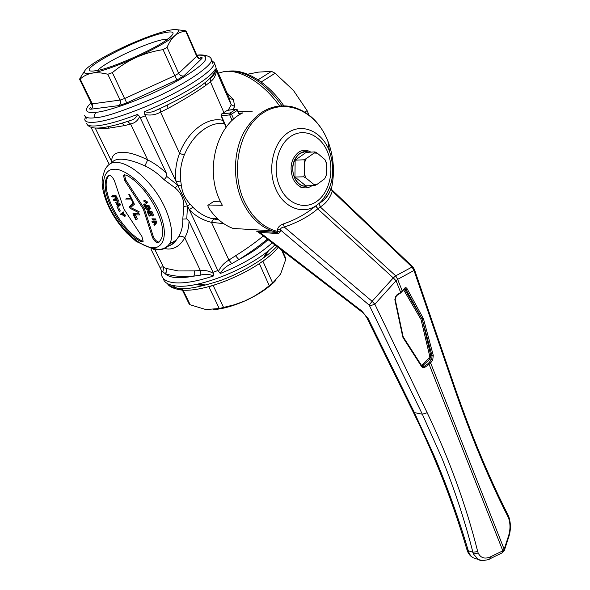<?xml version="1.0" encoding="UTF-8"?>
<svg xmlns="http://www.w3.org/2000/svg" width="590" height="590" viewBox="0 0 590 590"><rect width="100%" height="100%" fill="white"/><g stroke="black" fill="none" stroke-linecap="round" stroke-linejoin="round"><path stroke-width="0.89" d="M218.359 73.189L223.927 71.626C239.783 68.816 263.369 82.961 279.476 105.846M224.502 123.539C218.278 122.661 211.891 124.284 205.327 128.399C196.345 134.24 189.316 143.141 184.228 155.104C180.835 163.732 179.685 172.405 180.754 181.115L181.329 185.238C182.14 192.421 185.105 198.764 190.216 204.265L192.952 207.245C198.21 212.673 204.457 216.442 211.685 218.543L219.015 220.026M226.752 92.527L233.404 99.599L234.724 106.48L232.777 109.578M268.067 239.651C260.684 246.531 250.942 253.184 238.839 259.607L231.752 263.656C226.413 265.965 222.592 269.247 220.284 273.48L217.843 270.53L213.034 272.292L189.014 221.228C188.889 227.563 187.472 233.08 184.766 237.777C180.385 245.484 174.721 249.245 167.767 249.039L164.389 248.471M213.034 272.292L213.705 275.877C209.221 274.129 204.701 273.915 200.121 275.228L193.586 276.172C178.8 278.849 169.271 277.971 165.008 273.539C171.801 276.127 181.329 277.005 193.586 276.172C194.84 274.748 195.069 272.993 194.272 270.906L200.364 270.537C204.737 269.969 209.133 270.935 213.528 273.435M217.843 270.53L187.48 205.844L183.859 206.53C183.977 199.007 181.049 192.782 175.075 187.863L164.175 179.751C158.371 173.88 151.962 169.249 144.926 165.871C134.417 161.107 125.936 158.894 119.482 159.241C115.456 159.507 112.889 160.79 111.776 163.091M166.675 246.635C170.215 245.676 173.386 243.53 176.174 240.196L178.726 236.546C181.632 231.531 182.981 225.712 182.782 219.082L186.772 218.868L189.014 221.228M218.425 271.651C220.476 266.783 223.964 262.919 228.898 260.072L235.55 255.758L238.839 259.607C249.732 252.771 259.253 245.942 267.388 239.127M213.705 275.877C197.377 281.364 184.198 283.65 174.153 282.735C167.162 281.939 163.039 279.623 161.771 275.781L161.277 270.463L165.008 273.539C166.741 272.211 167.243 270.544 166.505 268.524L178.401 270.957L194.272 270.906M274.874 244.887C254.15 266.584 198.697 289.454 175.717 285.929C168.718 285.11 164.588 282.765 163.312 278.893M161.313 270.257L150.966 249.12M223.691 223.625L211.471 222.356L213.609 219.067L211.685 218.543L217.518 218.669M95.204 128.001L111.79 161.8C111.355 156.04 114.364 152.876 120.817 152.301C127.787 151.925 136.747 154.455 147.684 159.883L130.597 123.981C134.881 123.089 137.883 120.596 139.609 116.503L140.258 117.786L142.787 116.791L145.317 115.78L144.764 114.46C150.221 115.706 155.48 114.932 160.546 112.13L179.574 153.319C187.65 131.341 207.466 116.569 222.6 120.301L224.451 123.531M184.228 155.104L179.574 153.319C176.027 162.53 174.839 171.897 176.034 181.432L177.848 185.304L166.771 176.432L166.41 173.231L140.258 117.786M180.754 181.115L176.034 181.432L145.317 115.78M223.359 120.943L222.6 120.301L222.88 119.836M223.883 112.535L210.424 81.73L205.777 85.403C195.489 92.63 182.907 100.307 168.017 108.435L160.546 112.13L160.03 108.737L156.461 110.131L167.42 105.131L168.017 108.435M234.724 106.48L231.31 104.725L230.602 103.597L217.031 72.341L217.452 71.088L216.183 68.056M205.615 82.239L205.777 85.403M168.578 104.459L167.907 104.791M210.984 77.725L215.49 70.837C215.195 73.3 213.425 75.911 210.18 78.684L210.424 81.73C213.536 79.554 215.549 76.014 216.464 71.11L217.031 72.341M233.404 99.599L229.407 98.456L230.602 103.597M217.452 71.088L229.407 98.456M86.863 124.07C88.825 127.263 93.139 128.546 99.813 127.934C107.69 127.256 117.912 124.756 130.471 120.426L127.602 121.68L130.597 123.981L124.719 125.582L122.034 123.295L130.471 120.426C133.974 119.586 136.342 117.58 137.573 114.394L139.609 116.503M115.965 124.896L120.404 123.649M144.764 114.46L144.506 111.643C148.481 112.838 152.463 112.329 156.461 110.131L156.461 110.131C185.304 96.966 210.431 82.335 215.49 70.837L215.328 68.964L216.464 71.11M85.336 116.96L84.761 119.659C85.24 122.012 88.832 122.838 95.543 122.152C110.817 120.552 142.544 109.29 169.795 95.573C197.09 81.855 215.217 68.167 214.354 62.769L211.427 60.246M90.978 127.256L109.231 164.352M148.997 209.391L147.699 208.831L146.527 206.928M149.314 208.845L149.941 208.425L149.462 209.369M192.952 207.245L189.257 209.642C195.526 216.08 202.931 220.321 211.471 222.356L228.898 260.072L231.752 263.656M169.566 245.912L168.895 244.526M146.187 201.736L146.932 202.068L145.951 202.724L145.206 202.385M148.99 209.494L148.156 210.055L146.726 209.487L147.699 208.831M146.726 209.487L145.804 208.115L146.785 207.459M145.804 208.115L145.221 206.92L148.002 206.943L148.96 209.081L148.909 209.745L148.156 210.055M118.17 204.56L116.953 203.985L117.904 205.895L118.981 204.951L118.17 204.56M119.128 203.934L119.94 204.317L119.475 204.73M119.94 204.317L118.981 204.951M135.685 214.841L134.977 213.403M143.274 200.851L146.143 202.259M146.593 203.189L144.108 205.482L143.687 204.612L144.476 203.956M149.58 209.981L148.54 210.866L145.42 208.174L144.41 206.102L148.016 206.124L149.432 209.14M150.752 215.756L149.285 212.717L148.038 212.702L149.683 216.095M152.397 216.006L150.811 212.747L149.698 212.725L151.173 215.763M149.27 216.088L147.227 211.884L150.834 211.935L152.817 216.014M153.835 224.834L155.045 222.489L152.345 222.415L151.954 221.604L155.576 221.7L155.989 222.555L154.617 225.225M117.602 202.178L116.702 200.371L113.745 200.371M113.354 199.582L116.311 199.575L115.411 197.768L115.802 197.768L117.985 202.178M114.969 196.101L115.367 196.898L112.026 196.92L111.635 196.123L114.969 196.101L115.942 195.474L116.341 196.271L115.367 196.898M117.639 206.131L116.451 203.749M119.586 205.401L117.344 207.592L116.923 206.758M115.478 202.665L119.143 204.501M119.342 211.618L117.808 208.543M122.779 213.882L122.536 214.399L124.866 216.029M121.938 214L122.521 212.584M125.124 216.81L122.322 214.782L120.906 214.753L120.515 213.971M175.075 187.863L177.848 185.304L187.48 205.844L186.772 218.868M97.689 128.045L96.354 128.045M136.098 218.934L135.803 218.47M162.862 271.865L163.637 267.432C161.726 266.378 160.753 266.857 160.709 268.863M155.023 249.88L163.637 267.432L166.505 268.524M144.255 200.202L147.131 201.603M147.581 202.532L144.108 205.482M148.016 206.124L148.997 205.468L145.391 205.445L144.41 206.102M148.997 205.468L150.406 208.484M150.834 211.935L151.814 211.279L148.201 211.227L147.227 211.884M151.814 211.279L153.791 215.357M151.888 218.816L155.509 218.905M155.9 219.716L152.279 219.628M155.576 221.7L156.542 221.044L152.921 220.948L151.954 221.604M156.542 221.044L156.955 221.899L155.989 222.555M156.955 221.899L155.583 224.561M114.32 198.955L116.001 198.955M115.802 197.768L116.768 197.141L115.411 197.768M116.768 197.141L118.951 201.551M112.904 196.116L112.602 195.496L115.942 195.474M111.635 196.123L112.602 195.496M116.444 202.038L120.109 203.875M120.552 204.767L117.344 207.592M120.301 210.984L118.774 207.909M121.857 214.126L121.474 213.344M122.89 213.366L123.48 211.95M123.738 213.248L122.536 214.399M123.494 213.764L125.818 215.394M182.782 219.082L183.859 206.53M166.771 176.432L164.175 179.751M166.41 173.231C160.62 167.671 154.381 163.216 147.684 159.883L144.926 165.871M178.726 236.546C180.688 235.838 182.701 236.251 184.766 237.777L200.364 270.537L200.121 275.228M130.936 207.289L130.368 206.139L133.724 202.871M139.21 211.781L135.707 210.011M144.329 208.543L125.729 180.009L124.733 180.643L143.355 209.192L144.329 208.543L153.26 236.332C154.609 239.599 156.446 241.517 158.762 242.099L159.145 242.077M124.475 174.633L125.729 180.009M108.944 175.186L108.103 176.499C99.57 190.29 120.677 229.96 141.659 240.838L143.163 241.266M131.548 198.432L126.584 198.446M167.199 246.605C172.354 244.68 175.348 242.534 176.174 240.189L169.219 244.135C175.436 236.981 170.127 209.752 153.002 187.981C136.268 166.918 121.673 161.815 115.323 162.427C111.215 162.28 107.8 164.617 105.094 169.433C101.141 179.847 102.018 183.011 102.756 188.911C104.253 196.492 107.144 204.221 111.436 212.09C115.876 219.945 121.097 227.025 127.093 233.345L136.179 241.443L154.838 249.813C161.867 249.858 166.66 247.962 169.219 244.135C166.808 247.512 163.983 249.29 160.753 249.452M111.857 162.936L111.79 161.8L112.159 162.427M130.847 207.356L134.395 204.236L133.62 202.658L129.402 206.773L130.169 208.336L138.237 212.43M131.135 207.695L130.169 208.336M129.402 206.773L130.368 206.139M137.691 210.969L131.821 208.123M143.355 209.192L152.301 236.988C153.658 240.255 155.495 242.173 157.81 242.763L158.776 242.446L160.797 239.68C169.256 226.442 147.286 185.024 125.884 174.994L123.458 175.296L124.733 180.643M114.497 180.924C112.388 176.499 110.256 174.728 108.11 175.606L107.115 177.118C98.611 190.902 119.741 230.587 140.722 241.487L142.006 241.915L143.149 241.303L141.932 236.509L123.878 208.985L114.497 180.924M125.611 199.081L131.135 199.066L132.757 202.385M131.681 198.705L131.135 199.066M133.488 202.385L129.512 194.272L128.782 194.28L130.419 197.606M133.001 214.082L135.722 219.605M135.036 214.17L137.404 218.979M136.438 219.62L134.07 214.812L139.624 214.915L138.916 213.469L133.008 213.374M177.332 29.743L185.031 30.687L186.211 31.071L185.739 31.204C181.75 31.499 178.173 32.944 175.016 35.54C171.904 38.269 169.256 42.207 167.066 47.355L163.069 49.634C153.577 51.094 144.579 53.712 136.091 57.488C127.632 61.397 119.718 66.456 112.366 72.644L107.808 74.252C101.908 72.747 96.649 72.386 92.033 73.16C87.46 74.052 83.514 76.022 80.196 79.045L79.598 79.296L79.967 78.308L84.547 71.095M126.983 45.511C143.37 38.173 157.021 33.188 167.951 30.555L168.71 30.385C178.977 28.298 181.078 30.016 175.016 35.54C167.567 41.639 154.587 48.955 136.091 57.488C117.395 65.829 102.712 71.051 92.033 73.16C82.711 74.576 81.789 72.305 89.274 66.346L93.935 63.049C102.513 57.481 113.531 51.632 126.983 45.511M164.588 32.686C138.244 37.686 72.872 72.253 92.903 71.073L96.568 70.63C113.206 68.093 160.104 46.735 170.281 37.111C175.392 32.362 173.497 30.887 164.588 32.686M167.907 38.999L162.98 39.619C145.907 42.805 104.179 62.444 97.822 70.38M182.008 289.336L189.132 303.946L190.209 304.801L205.873 309.551L219.237 308.504L234.311 304.779L244.577 301.055L254.268 296.195L263.369 290.28L272.669 283.075L280.634 273.989L285.73 259.453L285.685 258.236M213.204 309.698C223.573 308.887 235.122 305.509 247.859 299.572C259.637 293.857 268.841 287.596 275.471 280.774M217.157 219.775L218.263 219.355M308.858 114.858L307.11 110.618L293.414 90.388L275.102 73.226L271.489 71.353L258.486 72.12L247.571 74.215M475.761 558.649L473.394 557.882C471.041 556.584 469.338 554.216 468.29 550.772C458.887 518.994 447.589 487.502 434.388 456.306L414.379 412.587L413.044 411.658L367.039 318.165M481.565 560.404L478.21 559.453L473.49 554.054L478.173 553.007L477.708 551.584C466.041 505.099 449.197 458.814 427.167 412.727L422.344 414.217L414.379 412.587L368.249 318.755L366.958 317.995C364.465 314.168 362.695 312.081 361.648 311.719L361.685 310.901L258.272 231.169L277.094 232.394L277.396 231.428L280.154 231.922L280.309 229.827L369.207 305.133L422.344 414.217L441.895 458.12C454.551 489.405 464.883 520.778 472.885 552.247L468.29 550.772L466.882 549.452C453.179 502.997 435.265 457.132 413.14 411.857M473.49 554.054L472.885 552.247L477.708 551.584M361.736 311.793L257.815 231.759L259.666 232.357L278.51 233.611L277.337 232.46L271.533 230.764C258.921 225.859 249.098 215.859 242.07 200.77C232.615 179.603 233.375 151.748 244.031 132.005C256.377 111.599 272.248 103.147 291.652 106.672C308.164 111.097 320.223 122.514 327.834 140.936L328.32 142.205C333.866 157.397 334.891 172.936 331.396 188.83M315.783 205.91L315.945 205.77C302.331 215.011 283.451 207.555 275.67 188.741C267.137 169.337 273.023 142.603 287.832 132.787C302.53 122.691 321.734 131.43 329.183 150.435L329.508 151.247C335.658 170.525 333.003 187.133 321.55 201.094L321.248 202.06C325.953 198.734 329.176 194.339 330.901 188.889L332.332 191.108L412.034 267.064L395.706 275.84L320.223 206.95L319.397 203.203L321.248 202.06C326.012 198.52 329.242 193.985 330.953 188.453L332.332 191.108C329.913 198.351 325.879 203.631 320.223 206.95L317.7 208.853C309.411 216.095 298.274 222.165 284.292 227.054C281.902 227.275 280.575 228.205 280.309 229.827L277.588 229.348C278.104 226.973 280.014 225.181 283.325 223.957C295.745 219.679 306.571 213.661 315.783 205.91L317.7 208.853L393.272 277.912L395.706 275.84L397.653 279.358L402.262 291.04L404.334 288.96M395.189 299.226L396.679 295.074L400.676 292.419L396.052 280.729L397.653 279.358L413.996 270.471L453.776 386.479L454.145 385.366L414.453 269.512L412.838 266.916L412.034 267.064L413.996 270.471L414.387 269.313M508.683 516.405L508.58 518.086C510.416 523.544 510.446 529.363 508.661 535.55L508.794 536.819M508.661 535.55L504.177 549.275L504.317 550.522M501.825 553.007L489.294 559.106M502.481 552.675L502.85 550.824L490.283 556.931L489.929 558.796C490.01 559.608 480.496 561.614 478.21 559.453L473.394 557.882C470.282 556.311 468.143 553.612 466.985 549.792M427.167 412.727L374.842 304.204L369.834 305.922M321.55 201.094C332.952 186.978 335.599 170.363 329.508 151.254L327.834 140.936C316.447 111.746 286.578 97.453 263.147 112.86C239.525 127.801 230.041 170.075 243.877 200.379C251.827 217.238 263.007 227.585 277.396 231.428L277.588 229.348M259.15 231.649C255.994 231.221 255.699 231.059 258.272 231.169M257.815 231.759L257.225 231.317L258.494 231.228L277.337 232.46L271.533 230.764L233.08 228.448C223.182 224.761 214.915 217.695 208.277 207.245L207.857 205.401L208.536 205.01L222.327 205.283L219.893 200.46C204.833 169.404 216.825 124.697 242.859 112.882L238.655 113.428M330.953 188.453C331.396 187.096 331.506 187.133 331.285 188.549M404.526 288.252C405.448 287.315 406.326 287.514 407.166 288.849L423.428 318.659L433.281 355.431L432.728 359.974L430.619 362.902L504.177 549.275L502.85 550.824L429.114 364.332L425.287 367.024L424.527 366.132L422.411 366.449L421.511 365.719M369.207 305.133L372.106 301.291L393.272 277.912L396.052 280.729L374.842 304.204L372.106 301.291L284.292 227.054L283.325 223.957M208.536 205.01L213.75 201.397L208.418 205.018M213.75 201.397L220.247 201.219M252.24 111.79L238.109 111.363M432.728 359.974L431.74 359.303L428.355 363.447L424.527 366.132L422.691 365.844L421.798 365.062L429.019 358.255L429.904 359.03L431.74 359.303L432.027 355.792L433.281 355.431M423.613 319.219L422.351 319.581L432.027 355.792L430.796 355.615L422.293 319.574M423.2 318.165L422.034 318.77L405.979 289.469L407.166 288.849M404.578 288.621L405.979 289.469L404.74 289.366L421.975 318.77M425.287 367.024C423.768 367.931 422.521 367.762 421.548 366.508L403.14 337.805L402.786 336.212M403.14 337.805L403.221 337.045M421.548 366.508L421.776 365.866L403.376 337.163M396.679 295.074L396.48 295.642M321.543 201.102L319.397 203.203M320.149 207.002L319.286 203.27L315.945 205.77L317.811 208.757M327.716 152.272C334.619 169.242 329.884 191.698 317.332 200.991C304.882 210.527 287.109 204.214 279.697 186.676C272.086 169.271 277.337 145.347 290.582 136.504C303.732 127.41 320.99 135.184 327.716 152.272M420.906 319.271L403.656 289.882M325.746 160.923L324.906 159.58L326.432 163.349L325.746 160.923M326.432 163.349L326.285 175.178L324.662 178.8L316.955 184.456L313.762 184.353L314.625 185.651L305.819 185.798L294.956 177.037L295.14 160.178L306.21 152.368L315.038 151.91L317.346 153.201L324.906 159.58M313.762 184.353L306.062 178.099L304.484 174.293L304.624 162.257L306.291 158.585L314.138 153.017L317.346 153.201M326.285 175.178L324.662 178.8M315.038 151.91L314.138 153.017M295.14 160.178L303.939 159.787L306.291 158.585M308.865 152.235L308.481 152.109C298.142 148.348 288.79 165.016 294.513 177.347C296.475 181.809 299.322 184.685 303.039 185.968L309.831 185.732M303.939 159.787L304.624 162.257M294.956 177.037L303.739 176.808L304.484 174.293M303.739 176.808L306.062 178.099M314.625 185.651L316.955 184.456M305.008 151.719L299.418 153.68C292.788 159.573 291.084 167.464 294.307 177.354C296.269 181.816 299.108 184.685 302.832 185.975L306.151 186.455M310.959 152.124L307.914 150.73C304.565 149.801 301.372 150.362 298.334 152.419C291.15 158.791 289.306 167.339 292.795 178.062C294.926 182.878 297.994 185.983 302.014 187.377C305.524 188.439 308.85 187.878 311.977 185.695M196.839 55.335C203.041 54.708 208.123 55.689 204.693 61.131C200.925 65.91 191.816 72.496 177.369 80.874C139.705 101.487 104.644 111.901 96.384 112.255C94.643 113.575 94.216 115.397 95.093 117.712C94.216 115.397 94.643 113.575 96.384 112.255C88.589 113.287 81.354 112.011 91.103 102.889M276.85 246.414C265.279 259.187 239.216 274.092 218.897 281.054C198.749 287.374 185.267 289.771 178.453 288.245L180.112 289.83L178.453 288.245C173.829 287.898 170.208 286.379 167.582 283.687M228.109 71.324L228.78 71.228C245.337 68.72 268.369 83.072 283.746 105.676M226.309 127.042L221.353 115.758L229.717 114.91L230.137 113.015L231.538 114.202L229.717 114.91L232.136 120.478M237.8 109.976L235.978 109.275L230.137 113.015L221.774 113.877L227.593 110.175L235.978 109.275L237.372 110.455L239.289 114.895M233.662 119.091L231.538 114.202L237.814 110.005M221.353 115.758L221.774 113.877L221.353 115.758M237.637 110.264L239.562 114.726M227.246 110.396L236.066 109.224M220.284 273.48C241.981 264.822 259.283 254.6 272.182 242.822M235.55 255.758C246.126 249.15 255.374 242.556 263.288 235.97M231.31 104.725L228.234 110.05M86.501 123.192C87.003 125.582 90.609 126.452 97.328 125.795C107.026 124.704 120.441 120.906 137.573 114.394M144.506 111.643C178.822 97.756 211.758 77.578 215.328 68.964M215.38 65.136L215.903 67.26M190.216 204.265L187.48 205.844M177.848 185.304L181.329 185.238M124.719 125.582L109.084 128.133L108.029 126.754M109.084 128.133L97.822 128.303M133.878 213.388L134.321 214.819M134.727 216.132L135.191 217.725M149.963 207.459L148.982 208.115M124.313 214.34L123.362 214.974M152.301 236.988L153.26 236.332M108.11 175.606L108.73 175.215M140.722 241.487L141.659 240.838M113.981 169.396C120.294 167.538 143.023 179.53 158.15 209.347C171.528 238.928 160.2 249.312 152.382 247.527C145.59 248.272 124.748 236.376 110.345 208.838C97.003 181.145 106.023 168.357 113.981 169.396M148.474 246.863L157.958 249.518M84.562 115.389C85.764 117.808 89.274 118.583 95.093 117.712C103.604 117.69 124.062 110.78 156.461 96.996C189.419 81.988 213.691 64.14 211.227 59.782L210.903 58.867M90.536 107.668C89.223 108.84 89.385 109.342 91.022 109.18L118.797 105.603L126.739 102.926L176.978 79.975L183.844 75.889L201.655 58.727C202.65 57.695 202.2 57.326 200.312 57.621M201.655 58.727C199.523 59.214 197.879 58.395 196.713 56.271L196.994 55.689M183.844 75.889C181.654 76.361 179.935 75.505 178.704 73.322L196.713 56.271L185.739 31.204M176.978 79.975L174.773 75.645L178.704 73.322L167.066 47.355M126.739 102.926L124.623 98.53L174.773 75.645L163.069 49.634M118.797 105.603C120.552 104.283 120.98 102.439 120.095 100.071L124.623 98.53L112.366 72.644M91.022 109.18C92.726 107.896 93.146 106.119 92.283 103.855L120.095 100.071L107.808 74.252M79.628 79.355L91.494 103.7L92.283 103.855L80.196 79.045M172.708 285.464C175.237 287.773 178.571 289.093 182.716 289.425L190.209 304.801M204.206 285.508L195.209 284.587M268.671 250.455L264.785 257.034M215.033 284.83L208.89 286.755L219.237 308.504M262.845 261.156L258.199 264.364M262.882 261.134L272.669 283.075M269.283 285.715L259.423 263.789M213.256 285.678L223.581 307.479M285.73 259.453L281.637 250.101M228.809 71.331C238.64 69.893 261.141 76.715 281.902 105.691M275.102 73.226L261.208 82.003M304.897 112.115L307.11 110.618M258.044 79.805L271.489 71.353M422.293 318.77L422.425 319.153M368.249 318.755L361.685 310.901M278.51 233.611L280.154 231.922M453.776 386.479C470.997 436.312 489.073 479.766 508.02 516.825L508.071 515.018C489.265 478.195 471.292 434.978 454.145 385.366L454.057 385.108M504.472 550.05L508.949 536.347C510.933 529.768 510.888 523.219 508.794 516.692L507.961 514.797M508.02 516.825L508.58 518.086M490.283 556.931C484.678 559.268 480.644 557.956 478.173 553.007M402.712 336.743L394.835 299.595M429.631 362.238L430.619 362.902L429.114 364.332L428.355 363.447M423.428 318.659L422.204 319.153M400.477 292.987L402.262 291.04L402.07 291.74M402.882 337.303L403.176 336.779M422.093 366.235L429.904 359.03L430.796 355.615L429.638 355.866L421.127 319.839M429.019 358.255L429.638 355.866M404.651 288.599L405.212 288.643L404.556 288.687L400.728 292.913L396.731 295.568C395.728 295.944 395.219 297.183 395.197 299.285L403.066 336.418L403.767 337.775M421.422 365.321L421.798 365.062M221.066 115.706L226.14 127.27M214.354 62.769L215.969 67.467M124.46 174.662L123.458 175.296M108.103 176.499L107.115 177.118M196.817 55.283C201.64 54.059 212.076 55.903 211.227 59.782L212.798 63.41M186.211 31.071L197.031 55.77L198.557 57.923M91.539 103.781L92.188 106.126M85.085 116.459L86.302 118.937M167.472 283.628C168.88 286.43 173.091 288.503 180.112 289.83C204.619 293.805 260.404 269.637 278.163 247.424M205.94 285.007L197.429 284.144M267.086 251.724L263.568 257.675M282.374 250.669L285.767 258.413M265.751 253.98L265.353 253.073M332.177 190.069L412.794 266.872M504.45 550.146L502.584 552.624M302.014 187.377L300.893 187.399"/></g></svg>
